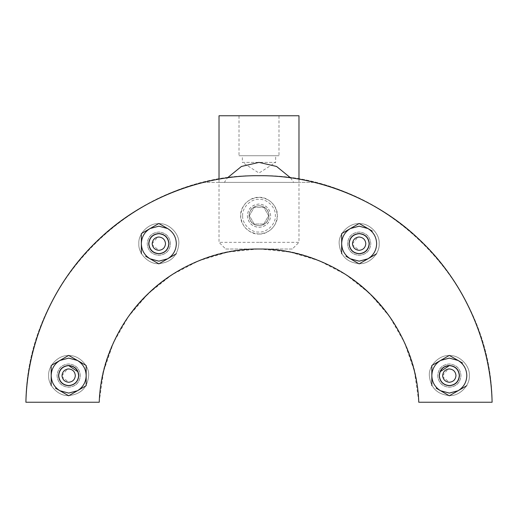 <?xml version="1.0" encoding="UTF-8"?>
<svg xmlns="http://www.w3.org/2000/svg" width="518" height="518" viewBox="0 0 518 518"><rect width="100%" height="100%" fill="white"/><g stroke="black" fill="none" stroke-linecap="round" stroke-linejoin="round"><path stroke-width="0.39" stroke-dasharray="2.59 1.94" d="M57.012 375.595C57.705 382.679 61.59 386.57 68.674 387.257C75.757 386.57 79.642 382.679 80.335 375.595C79.642 368.512 75.757 364.627 68.674 363.94C61.59 364.627 57.705 368.512 57.012 375.595C57.757 382.627 61.642 386.519 68.674 387.257C75.706 386.519 79.591 382.627 80.335 375.595C79.591 368.563 75.706 364.678 68.674 363.94C61.642 364.678 57.757 368.563 57.012 375.595C57.705 382.679 61.59 386.57 68.674 387.257C75.757 386.57 79.642 382.679 80.335 375.595C79.642 368.512 75.757 364.627 68.674 363.94C61.59 364.627 57.705 368.512 57.012 375.595C57.757 382.627 61.642 386.519 68.674 387.257C75.706 386.519 79.591 382.627 80.335 375.595C79.591 368.563 75.706 364.678 68.674 363.94C61.642 364.678 57.757 368.563 57.012 375.595C57.705 382.679 61.59 386.57 68.674 387.257C75.757 386.57 79.642 382.679 80.335 375.595C79.642 368.512 75.757 364.627 68.674 363.94C61.59 364.627 57.705 368.512 57.012 375.595C57.757 382.627 61.642 386.519 68.674 387.257C75.706 386.519 79.591 382.627 80.335 375.595C79.591 368.563 75.706 364.678 68.674 363.94C61.642 364.678 57.757 368.563 57.012 375.595C57.705 382.679 61.59 386.57 68.674 387.257C75.757 386.57 79.642 382.679 80.335 375.595C79.642 368.512 75.757 364.627 68.674 363.94C61.59 364.627 57.705 368.512 57.012 375.595C57.757 382.627 61.642 386.519 68.674 387.257C75.706 386.519 79.591 382.627 80.335 375.595C79.591 368.563 75.706 364.678 68.674 363.94C61.642 364.678 57.757 368.563 57.012 375.595C57.705 382.679 61.59 386.57 68.674 387.257C75.757 386.57 79.642 382.679 80.335 375.595C79.642 368.512 75.757 364.627 68.674 363.94C61.59 364.627 57.705 368.512 57.012 375.595C57.757 382.627 61.642 386.519 68.674 387.257C75.706 386.519 79.591 382.627 80.335 375.595C79.591 368.563 75.706 364.678 68.674 363.94C61.642 364.678 57.757 368.563 57.012 375.595M347.494 243.674C348.187 250.757 352.072 254.649 359.155 255.335C366.239 254.649 370.124 250.757 370.817 243.674C370.124 236.59 366.239 232.705 359.155 232.019C352.072 232.705 348.187 236.59 347.494 243.674C348.238 250.706 352.123 254.597 359.155 255.335C366.187 254.597 370.072 250.706 370.817 243.674C370.072 236.642 366.187 232.757 359.155 232.019C352.123 232.757 348.238 236.642 347.494 243.674C348.187 250.757 352.072 254.649 359.155 255.335C366.239 254.649 370.124 250.757 370.817 243.674C370.124 236.59 366.239 232.705 359.155 232.019C352.072 232.705 348.187 236.59 347.494 243.674C348.238 250.706 352.123 254.597 359.155 255.335C366.187 254.597 370.072 250.706 370.817 243.674C370.072 236.642 366.187 232.757 359.155 232.019C352.123 232.757 348.238 236.642 347.494 243.674C348.187 250.757 352.072 254.649 359.155 255.335C366.239 254.649 370.124 250.757 370.817 243.674C370.124 236.59 366.239 232.705 359.155 232.019C352.072 232.705 348.187 236.59 347.494 243.674C348.238 250.706 352.123 254.597 359.155 255.335C366.187 254.597 370.072 250.706 370.817 243.674C370.072 236.642 366.187 232.757 359.155 232.019C352.123 232.757 348.238 236.642 347.494 243.674C348.187 250.757 352.072 254.649 359.155 255.335C366.239 254.649 370.124 250.757 370.817 243.674C370.124 236.59 366.239 232.705 359.155 232.019C352.072 232.705 348.187 236.59 347.494 243.674C348.238 250.706 352.123 254.597 359.155 255.335C366.187 254.597 370.072 250.706 370.817 243.674C370.072 236.642 366.187 232.757 359.155 232.019C352.123 232.757 348.238 236.642 347.494 243.674C348.187 250.757 352.072 254.649 359.155 255.335C366.239 254.649 370.124 250.757 370.817 243.674C370.124 236.59 366.239 232.705 359.155 232.019C352.072 232.705 348.187 236.59 347.494 243.674C348.238 250.706 352.123 254.597 359.155 255.335C366.187 254.597 370.072 250.706 370.817 243.674C370.072 236.642 366.187 232.757 359.155 232.019C352.123 232.757 348.238 236.642 347.494 243.674M147.183 243.674C147.876 250.757 151.761 254.649 158.845 255.335C165.928 254.649 169.813 250.757 170.506 243.674C169.813 236.59 165.928 232.705 158.845 232.019C151.761 232.705 147.876 236.59 147.183 243.674C147.928 250.706 151.813 254.597 158.845 255.335C165.877 254.597 169.762 250.706 170.506 243.674C169.762 236.642 165.877 232.757 158.845 232.019C151.813 232.757 147.928 236.642 147.183 243.674C147.876 250.757 151.761 254.649 158.845 255.335C165.928 254.649 169.813 250.757 170.506 243.674C169.813 236.59 165.928 232.705 158.845 232.019C151.761 232.705 147.876 236.59 147.183 243.674C147.928 250.706 151.813 254.597 158.845 255.335C165.877 254.597 169.762 250.706 170.506 243.674C169.762 236.642 165.877 232.757 158.845 232.019C151.813 232.757 147.928 236.642 147.183 243.674C147.876 250.757 151.761 254.649 158.845 255.335C165.928 254.649 169.813 250.757 170.506 243.674C169.813 236.59 165.928 232.705 158.845 232.019C151.761 232.705 147.876 236.59 147.183 243.674C147.928 250.706 151.813 254.597 158.845 255.335C165.877 254.597 169.762 250.706 170.506 243.674C169.762 236.642 165.877 232.757 158.845 232.019C151.813 232.757 147.928 236.642 147.183 243.674C147.876 250.757 151.761 254.649 158.845 255.335C165.928 254.649 169.813 250.757 170.506 243.674C169.813 236.59 165.928 232.705 158.845 232.019C151.761 232.705 147.876 236.59 147.183 243.674C147.928 250.706 151.813 254.597 158.845 255.335C165.877 254.597 169.762 250.706 170.506 243.674C169.762 236.642 165.877 232.757 158.845 232.019C151.813 232.757 147.928 236.642 147.183 243.674C147.876 250.757 151.761 254.649 158.845 255.335C165.928 254.649 169.813 250.757 170.506 243.674C169.813 236.59 165.928 232.705 158.845 232.019C151.761 232.705 147.876 236.59 147.183 243.674C147.928 250.706 151.813 254.597 158.845 255.335C165.877 254.597 169.762 250.706 170.506 243.674C169.762 236.642 165.877 232.757 158.845 232.019C151.813 232.757 147.928 236.642 147.183 243.674M437.665 375.595C438.357 382.679 442.242 386.57 449.326 387.257C456.41 386.57 460.295 382.679 460.988 375.595C460.295 368.512 456.41 364.627 449.326 363.94C442.242 364.627 438.357 368.512 437.665 375.595C438.409 382.627 442.294 386.519 449.326 387.257C456.358 386.519 460.243 382.627 460.988 375.595C460.243 368.563 456.358 364.678 449.326 363.94C442.294 364.678 438.409 368.563 437.665 375.595C438.357 382.679 442.242 386.57 449.326 387.257C456.41 386.57 460.295 382.679 460.988 375.595C460.295 368.512 456.41 364.627 449.326 363.94C442.242 364.627 438.357 368.512 437.665 375.595C438.409 382.627 442.294 386.519 449.326 387.257C456.358 386.519 460.243 382.627 460.988 375.595C460.243 368.563 456.358 364.678 449.326 363.94C442.294 364.678 438.409 368.563 437.665 375.595C438.357 382.679 442.242 386.57 449.326 387.257C456.41 386.57 460.295 382.679 460.988 375.595C460.295 368.512 456.41 364.627 449.326 363.94C442.242 364.627 438.357 368.512 437.665 375.595C438.409 382.627 442.294 386.519 449.326 387.257C456.358 386.519 460.243 382.627 460.988 375.595C460.243 368.563 456.358 364.678 449.326 363.94C442.294 364.678 438.409 368.563 437.665 375.595C438.357 382.679 442.242 386.57 449.326 387.257C456.41 386.57 460.295 382.679 460.988 375.595C460.295 368.512 456.41 364.627 449.326 363.94C442.242 364.627 438.357 368.512 437.665 375.595C438.409 382.627 442.294 386.519 449.326 387.257C456.358 386.519 460.243 382.627 460.988 375.595C460.243 368.563 456.358 364.678 449.326 363.94C442.294 364.678 438.409 368.563 437.665 375.595C438.357 382.679 442.242 386.57 449.326 387.257C456.41 386.57 460.295 382.679 460.988 375.595C460.295 368.512 456.41 364.627 449.326 363.94C442.242 364.627 438.357 368.512 437.665 375.595C438.409 382.627 442.294 386.519 449.326 387.257C456.358 386.519 460.243 382.627 460.988 375.595C460.243 368.563 456.358 364.678 449.326 363.94C442.294 364.678 438.409 368.563 437.665 375.595M219.023 179.17L219.023 182.381L314.342 182.381C414.089 205.037 490.844 299.974 492.1 402.246L418.764 402.246C417.696 365.533 401.146 323.187 369.69 293.512C338.727 263.319 295.726 248.543 259 249.009C222.274 248.543 179.273 263.319 148.31 293.512C116.854 323.187 100.304 365.533 99.236 402.246L25.9 402.246C26.373 280.037 136.823 172.695 259 175.719C381.177 172.695 491.627 280.037 492.1 402.246L418.764 402.246C417.32 319.224 342.016 246.995 259 249.009C175.984 246.995 100.68 319.224 99.236 402.246L25.9 402.246C26.742 348.336 50.44 285.671 96.477 241.679C141.77 196.918 205.083 175.019 259 175.719C312.917 175.019 376.23 196.918 421.522 241.679C467.56 285.671 491.258 348.336 492.1 402.246L418.764 402.246C417.696 365.533 401.146 323.187 369.69 293.512C338.727 263.319 295.726 248.543 259 249.009C222.274 248.543 179.273 263.319 148.31 293.512C116.854 323.187 100.304 365.533 99.236 402.246L25.9 402.246C26.373 280.037 136.823 172.695 259 175.719C381.177 172.695 491.627 280.037 492.1 402.246L418.764 402.246C417.32 319.224 342.016 246.995 259 249.009C175.984 246.995 100.68 319.224 99.236 402.246L25.9 402.246C26.742 348.336 50.44 285.671 96.477 241.679C141.77 196.918 205.083 175.019 259 175.719C312.917 175.019 376.23 196.918 421.522 241.679C467.56 285.671 491.258 348.336 492.1 402.246L418.764 402.246C417.696 365.533 401.146 323.187 369.69 293.512C338.727 263.319 295.726 248.543 259 249.009C222.274 248.543 179.273 263.319 148.31 293.512C116.854 323.187 100.304 365.533 99.236 402.246L25.9 402.246C26.373 280.037 136.823 172.695 259 175.719C381.177 172.695 491.627 280.037 492.1 402.246L418.764 402.246C417.32 319.224 342.016 246.995 259 249.009C175.984 246.995 100.68 319.224 99.236 402.246L25.9 402.246C26.742 348.336 50.44 285.671 96.477 241.679C141.77 196.918 205.083 175.019 259 175.719C312.917 175.019 376.23 196.918 421.522 241.679C467.56 285.671 491.258 348.336 492.1 402.246L418.764 402.246C417.696 365.533 401.146 323.187 369.69 293.512C338.727 263.319 295.726 248.543 259 249.009C222.274 248.543 179.273 263.319 148.31 293.512C116.854 323.187 100.304 365.533 99.236 402.246L25.9 402.246C26.373 280.037 136.823 172.695 259 175.719C381.177 172.695 491.627 280.037 492.1 402.246L418.764 402.246C417.32 319.224 342.016 246.995 259 249.009C175.984 246.995 100.68 319.224 99.236 402.246L25.9 402.246C26.742 348.336 50.44 285.671 96.477 241.679C141.77 196.918 205.083 175.019 259 175.719C312.917 175.019 376.23 196.918 421.522 241.679C467.56 285.671 491.258 348.336 492.1 402.246L418.764 402.246C417.696 365.533 401.146 323.187 369.69 293.512C338.727 263.319 295.726 248.543 259 249.009C222.274 248.543 179.273 263.319 148.31 293.512C116.854 323.187 100.304 365.533 99.236 402.246L25.9 402.246C26.373 280.037 136.823 172.695 259 175.719C381.177 172.695 491.627 280.037 492.1 402.246L418.764 402.246C417.32 319.224 342.016 246.995 259 249.009C175.984 246.995 100.68 319.224 99.236 402.246L25.9 402.246C27.156 299.974 103.911 205.037 203.658 182.381L298.977 182.381L219.023 182.381L224.378 182.381L227.415 177.862M418.719 401.159L414.4 371.225L404.526 342.631L389.439 316.414L369.69 293.512L345.979 274.728L319.159 260.755L290.184 252.078L260.094 249.009M257.906 249.009L227.816 252.078L198.841 260.755L172.021 274.728L148.31 293.512L128.561 316.414L113.474 342.631L103.6 371.225L99.281 401.159M459.654 375.595C459.039 369.321 455.6 365.883 449.326 365.268C455.6 365.883 459.039 369.321 459.654 375.595C459.039 381.87 455.6 385.314 449.326 385.923C455.6 385.314 459.039 381.87 459.654 375.595C459.039 369.321 455.6 365.883 449.326 365.268C443.052 365.883 439.607 369.321 438.999 375.595C439.607 369.321 443.052 365.883 449.326 365.268C455.6 365.883 459.039 369.321 459.654 375.595C459.039 381.87 455.6 385.314 449.326 385.923C443.097 385.269 439.652 381.824 438.999 375.595C439.652 381.824 443.097 385.269 449.326 385.923C455.6 385.314 459.039 381.87 459.654 375.595C459.039 369.321 455.6 365.883 449.326 365.268C443.052 365.883 439.607 369.321 438.999 375.595C439.607 369.321 443.052 365.883 449.326 365.268C455.6 365.883 459.039 369.321 459.654 375.595C459.039 381.87 455.6 385.314 449.326 385.923C443.097 385.269 439.652 381.824 438.999 375.595C439.652 381.824 443.097 385.269 449.326 385.923C455.6 385.314 459.039 381.87 459.654 375.595C459.039 369.321 455.6 365.883 449.326 365.268C443.052 365.883 439.607 369.321 438.999 375.595C439.607 369.321 443.052 365.883 449.326 365.268C455.6 365.883 459.039 369.321 459.654 375.595C459.039 381.87 455.6 385.314 449.326 385.923C443.097 385.269 439.652 381.824 438.999 375.595C439.652 381.824 443.097 385.269 449.326 385.923C455.6 385.314 459.039 381.87 459.654 375.595C459.039 369.321 455.6 365.883 449.326 365.268C443.052 365.883 439.607 369.321 438.999 375.595C439.607 369.321 443.052 365.883 449.326 365.268C455.6 365.883 459.039 369.321 459.654 375.595C459.039 381.87 455.6 385.314 449.326 385.923C443.097 385.269 439.652 381.824 438.999 375.595C439.652 381.824 443.097 385.269 449.326 385.923C455.6 385.314 459.039 381.87 459.654 375.595M469.314 375.595C470.208 365.708 459.213 354.713 449.326 355.607C439.439 354.713 428.444 365.708 429.338 375.595C428.444 365.708 439.439 354.713 449.326 355.607C459.213 354.713 470.208 365.708 469.314 375.595C470.208 385.489 459.213 396.477 449.326 395.584C459.213 396.477 470.208 385.489 469.314 375.595C470.208 365.708 459.213 354.713 449.326 355.607C439.439 354.713 428.444 365.708 429.338 375.595C430.516 387.742 437.179 394.405 449.326 395.584C437.186 394.405 430.523 387.742 429.338 375.595C428.444 365.708 439.439 354.713 449.326 355.607C459.213 354.713 470.208 365.708 469.314 375.595C470.208 385.489 459.213 396.477 449.326 395.584C459.213 396.477 470.208 385.489 469.314 375.595C470.208 365.708 459.213 354.713 449.326 355.607C439.439 354.713 428.444 365.708 429.338 375.595C430.516 387.742 437.179 394.405 449.326 395.584C437.186 394.405 430.523 387.742 429.338 375.595C428.444 365.708 439.439 354.713 449.326 355.607C459.213 354.713 470.208 365.708 469.314 375.595C470.208 385.489 459.213 396.477 449.326 395.584C459.213 396.477 470.208 385.489 469.314 375.595C470.208 365.708 459.213 354.713 449.326 355.607C439.439 354.713 428.444 365.708 429.338 375.595C430.516 387.742 437.179 394.405 449.326 395.584C437.186 394.405 430.523 387.742 429.338 375.595C428.444 365.708 439.439 354.713 449.326 355.607C459.213 354.713 470.208 365.708 469.314 375.595C470.208 385.489 459.213 396.477 449.326 395.584C459.213 396.477 470.208 385.489 469.314 375.595C470.208 365.708 459.213 354.713 449.326 355.607C439.439 354.713 428.444 365.708 429.338 375.595C430.516 387.742 437.179 394.405 449.326 395.584C437.186 394.405 430.523 387.742 429.338 375.595C428.444 365.708 439.439 354.713 449.326 355.607C459.213 354.713 470.208 365.708 469.314 375.595C470.208 385.489 459.213 396.477 449.326 395.584C459.213 396.477 470.208 385.489 469.314 375.595M68.674 365.268C62.4 365.883 58.961 369.321 58.346 375.595C58.961 369.321 62.4 365.883 68.674 365.268C74.948 365.883 78.393 369.321 79.001 375.595C78.393 369.321 74.948 365.883 68.674 365.268C62.4 365.883 58.961 369.321 58.346 375.595C58.961 381.87 62.4 385.314 68.674 385.923C62.4 385.314 58.961 381.87 58.346 375.595C58.961 369.321 62.4 365.883 68.674 365.268C74.948 365.883 78.393 369.321 79.001 375.595C78.347 381.824 74.903 385.269 68.674 385.923C74.903 385.269 78.347 381.824 79.001 375.595C78.393 369.321 74.948 365.883 68.674 365.268C62.4 365.883 58.961 369.321 58.346 375.595C58.961 381.87 62.4 385.314 68.674 385.923C62.4 385.314 58.961 381.87 58.346 375.595C58.961 369.321 62.4 365.883 68.674 365.268C74.948 365.883 78.393 369.321 79.001 375.595C78.347 381.824 74.903 385.269 68.674 385.923C74.903 385.269 78.347 381.824 79.001 375.595C78.393 369.321 74.948 365.883 68.674 365.268C62.4 365.883 58.961 369.321 58.346 375.595C58.961 381.87 62.4 385.314 68.674 385.923C62.4 385.314 58.961 381.87 58.346 375.595C58.961 369.321 62.4 365.883 68.674 365.268C74.948 365.883 78.393 369.321 79.001 375.595C78.347 381.824 74.903 385.269 68.674 385.923C74.903 385.269 78.347 381.824 79.001 375.595C78.393 369.321 74.948 365.883 68.674 365.268C62.4 365.883 58.961 369.321 58.346 375.595C58.961 381.87 62.4 385.314 68.674 385.923C62.4 385.314 58.961 381.87 58.346 375.595C58.961 369.321 62.4 365.883 68.674 365.268C74.948 365.883 78.393 369.321 79.001 375.595C78.347 381.824 74.903 385.269 68.674 385.923C74.903 385.269 78.347 381.824 79.001 375.595C78.393 369.321 74.948 365.883 68.674 365.268M88.662 375.595C89.556 365.708 78.561 354.713 68.674 355.607C58.787 354.713 47.792 365.708 48.686 375.595C47.792 385.489 58.787 396.477 68.674 395.584C80.814 394.405 87.477 387.742 88.662 375.595C87.484 387.742 80.821 394.405 68.674 395.584C58.787 396.477 47.792 385.489 48.686 375.595C47.792 365.708 58.787 354.713 68.674 355.607C78.561 354.713 89.556 365.708 88.662 375.595C89.556 365.708 78.561 354.713 68.674 355.607C58.787 354.713 47.792 365.708 48.686 375.595C47.792 385.489 58.787 396.477 68.674 395.584C80.814 394.405 87.477 387.742 88.662 375.595C87.484 387.742 80.821 394.405 68.674 395.584C58.787 396.477 47.792 385.489 48.686 375.595C47.792 365.708 58.787 354.713 68.674 355.607C78.561 354.713 89.556 365.708 88.662 375.595C89.556 365.708 78.561 354.713 68.674 355.607C58.787 354.713 47.792 365.708 48.686 375.595C47.792 385.489 58.787 396.477 68.674 395.584C80.814 394.405 87.477 387.742 88.662 375.595C87.484 387.742 80.821 394.405 68.674 395.584C58.787 396.477 47.792 385.489 48.686 375.595C47.792 365.708 58.787 354.713 68.674 355.607C78.561 354.713 89.556 365.708 88.662 375.595C89.556 365.708 78.561 354.713 68.674 355.607C58.787 354.713 47.792 365.708 48.686 375.595C47.792 385.489 58.787 396.477 68.674 395.584C80.814 394.405 87.477 387.742 88.662 375.595C87.484 387.742 80.821 394.405 68.674 395.584C58.787 396.477 47.792 385.489 48.686 375.595C47.792 365.708 58.787 354.713 68.674 355.607C78.561 354.713 89.556 365.708 88.662 375.595C89.556 365.708 78.561 354.713 68.674 355.607C58.787 354.713 47.792 365.708 48.686 375.595C47.792 385.489 58.787 396.477 68.674 395.584C80.814 394.405 87.477 387.742 88.662 375.595C87.484 387.742 80.821 394.405 68.674 395.584C58.787 396.477 47.792 385.489 48.686 375.595C47.792 365.708 58.787 354.713 68.674 355.607C78.561 354.713 89.556 365.708 88.662 375.595M449.326 365.268C443.052 365.883 439.607 369.321 438.999 375.595C439.607 369.321 443.052 365.883 449.326 365.268M449.326 385.923C443.097 385.269 439.652 381.824 438.999 375.595C439.652 381.824 443.097 385.269 449.326 385.923M449.326 395.584C437.186 394.405 430.523 387.742 429.338 375.595C430.516 387.742 437.179 394.405 449.326 395.584M58.346 375.595C58.961 381.87 62.4 385.314 68.674 385.923C62.4 385.314 58.961 381.87 58.346 375.595M79.001 375.595C78.347 381.824 74.903 385.269 68.674 385.923C74.903 385.269 78.347 381.824 79.001 375.595M369.483 243.674C368.868 237.399 365.43 233.961 359.155 233.346C365.43 233.961 368.868 237.399 369.483 243.674C368.868 249.948 365.43 253.393 359.155 254.001C365.43 253.393 368.868 249.948 369.483 243.674C368.868 237.399 365.43 233.961 359.155 233.346C352.881 233.961 349.436 237.399 348.828 243.674C349.436 237.399 352.881 233.961 359.155 233.346C365.43 233.961 368.868 237.399 369.483 243.674C368.868 249.948 365.43 253.393 359.155 254.001C352.926 253.347 349.482 249.903 348.828 243.674C349.482 249.903 352.926 253.347 359.155 254.001C365.43 253.393 368.868 249.948 369.483 243.674C368.868 237.399 365.43 233.961 359.155 233.346C352.881 233.961 349.436 237.399 348.828 243.674C349.436 237.399 352.881 233.961 359.155 233.346C365.43 233.961 368.868 237.399 369.483 243.674C368.868 249.948 365.43 253.393 359.155 254.001C352.926 253.347 349.482 249.903 348.828 243.674C349.482 249.903 352.926 253.347 359.155 254.001C365.43 253.393 368.868 249.948 369.483 243.674C368.868 237.399 365.43 233.961 359.155 233.346C352.881 233.961 349.436 237.399 348.828 243.674C349.436 237.399 352.881 233.961 359.155 233.346C365.43 233.961 368.868 237.399 369.483 243.674C368.868 249.948 365.43 253.393 359.155 254.001C352.926 253.347 349.482 249.903 348.828 243.674C349.482 249.903 352.926 253.347 359.155 254.001C365.43 253.393 368.868 249.948 369.483 243.674C368.868 237.399 365.43 233.961 359.155 233.346C352.881 233.961 349.436 237.399 348.828 243.674C349.436 237.399 352.881 233.961 359.155 233.346C365.43 233.961 368.868 237.399 369.483 243.674C368.868 249.948 365.43 253.393 359.155 254.001C352.926 253.347 349.482 249.903 348.828 243.674C349.482 249.903 352.926 253.347 359.155 254.001C365.43 253.393 368.868 249.948 369.483 243.674M379.144 243.674C380.037 233.786 369.043 222.792 359.155 223.685C349.261 222.792 338.273 233.786 339.167 243.674C338.273 233.786 349.261 222.792 359.155 223.685C369.043 222.792 380.037 233.786 379.144 243.674C380.037 253.567 369.043 264.556 359.155 263.662C369.043 264.556 380.037 253.567 379.144 243.674C380.037 233.786 369.043 222.792 359.155 223.685C349.261 222.792 338.273 233.786 339.167 243.674C340.345 255.821 347.008 262.484 359.155 263.662C347.008 262.484 340.345 255.821 339.167 243.674C338.273 233.786 349.261 222.792 359.155 223.685C369.043 222.792 380.037 233.786 379.144 243.674C380.037 253.567 369.043 264.556 359.155 263.662C369.043 264.556 380.037 253.567 379.144 243.674C380.037 233.786 369.043 222.792 359.155 223.685C349.261 222.792 338.273 233.786 339.167 243.674C340.345 255.821 347.008 262.484 359.155 263.662C347.008 262.484 340.345 255.821 339.167 243.674C338.273 233.786 349.261 222.792 359.155 223.685C369.043 222.792 380.037 233.786 379.144 243.674C380.037 253.567 369.043 264.556 359.155 263.662C369.043 264.556 380.037 253.567 379.144 243.674C380.037 233.786 369.043 222.792 359.155 223.685C349.261 222.792 338.273 233.786 339.167 243.674C340.345 255.821 347.008 262.484 359.155 263.662C347.008 262.484 340.345 255.821 339.167 243.674C338.273 233.786 349.261 222.792 359.155 223.685C369.043 222.792 380.037 233.786 379.144 243.674C380.037 253.567 369.043 264.556 359.155 263.662C369.043 264.556 380.037 253.567 379.144 243.674C380.037 233.786 369.043 222.792 359.155 223.685C349.261 222.792 338.273 233.786 339.167 243.674C340.345 255.821 347.008 262.484 359.155 263.662C347.008 262.484 340.345 255.821 339.167 243.674C338.273 233.786 349.261 222.792 359.155 223.685C369.043 222.792 380.037 233.786 379.144 243.674C380.037 253.567 369.043 264.556 359.155 263.662C369.043 264.556 380.037 253.567 379.144 243.674M158.845 233.346C152.57 233.961 149.132 237.399 148.517 243.674C149.132 237.399 152.57 233.961 158.845 233.346C165.119 233.961 168.564 237.399 169.172 243.674C168.564 237.399 165.119 233.961 158.845 233.346C152.57 233.961 149.132 237.399 148.517 243.674C149.132 249.948 152.57 253.393 158.845 254.001C152.57 253.393 149.132 249.948 148.517 243.674C149.132 237.399 152.57 233.961 158.845 233.346C165.119 233.961 168.564 237.399 169.172 243.674C168.518 249.903 165.074 253.347 158.845 254.001C165.074 253.347 168.518 249.903 169.172 243.674C168.564 237.399 165.119 233.961 158.845 233.346C152.57 233.961 149.132 237.399 148.517 243.674C149.132 249.948 152.57 253.393 158.845 254.001C152.57 253.393 149.132 249.948 148.517 243.674C149.132 237.399 152.57 233.961 158.845 233.346C165.119 233.961 168.564 237.399 169.172 243.674C168.518 249.903 165.074 253.347 158.845 254.001C165.074 253.347 168.518 249.903 169.172 243.674C168.564 237.399 165.119 233.961 158.845 233.346C152.57 233.961 149.132 237.399 148.517 243.674C149.132 249.948 152.57 253.393 158.845 254.001C152.57 253.393 149.132 249.948 148.517 243.674C149.132 237.399 152.57 233.961 158.845 233.346C165.119 233.961 168.564 237.399 169.172 243.674C168.518 249.903 165.074 253.347 158.845 254.001C165.074 253.347 168.518 249.903 169.172 243.674C168.564 237.399 165.119 233.961 158.845 233.346C152.57 233.961 149.132 237.399 148.517 243.674C149.132 249.948 152.57 253.393 158.845 254.001C152.57 253.393 149.132 249.948 148.517 243.674C149.132 237.399 152.57 233.961 158.845 233.346C165.119 233.961 168.564 237.399 169.172 243.674C168.518 249.903 165.074 253.347 158.845 254.001C165.074 253.347 168.518 249.903 169.172 243.674C168.564 237.399 165.119 233.961 158.845 233.346M178.833 243.674C179.727 233.786 168.739 222.792 158.845 223.685C148.957 222.792 137.963 233.786 138.856 243.674C137.963 253.567 148.957 264.556 158.845 263.662C170.992 262.484 177.655 255.821 178.833 243.674C177.655 255.821 170.992 262.484 158.845 263.662C148.957 264.556 137.963 253.567 138.856 243.674C137.963 233.786 148.957 222.792 158.845 223.685C168.739 222.792 179.727 233.786 178.833 243.674C179.727 233.786 168.739 222.792 158.845 223.685C148.957 222.792 137.963 233.786 138.856 243.674C137.963 253.567 148.957 264.556 158.845 263.662C170.992 262.484 177.655 255.821 178.833 243.674C177.655 255.821 170.992 262.484 158.845 263.662C148.957 264.556 137.963 253.567 138.856 243.674C137.963 233.786 148.957 222.792 158.845 223.685C168.739 222.792 179.727 233.786 178.833 243.674C179.727 233.786 168.739 222.792 158.845 223.685C148.957 222.792 137.963 233.786 138.856 243.674C137.963 253.567 148.957 264.556 158.845 263.662C170.992 262.484 177.655 255.821 178.833 243.674C177.655 255.821 170.992 262.484 158.845 263.662C148.957 264.556 137.963 253.567 138.856 243.674C137.963 233.786 148.957 222.792 158.845 223.685C168.739 222.792 179.727 233.786 178.833 243.674C179.727 233.786 168.739 222.792 158.845 223.685C148.957 222.792 137.963 233.786 138.856 243.674C137.963 253.567 148.957 264.556 158.845 263.662C170.992 262.484 177.655 255.821 178.833 243.674C177.655 255.821 170.992 262.484 158.845 263.662C148.957 264.556 137.963 253.567 138.856 243.674C137.963 233.786 148.957 222.792 158.845 223.685C168.739 222.792 179.727 233.786 178.833 243.674C179.727 233.786 168.739 222.792 158.845 223.685C148.957 222.792 137.963 233.786 138.856 243.674C137.963 253.567 148.957 264.556 158.845 263.662C170.992 262.484 177.655 255.821 178.833 243.674C177.655 255.821 170.992 262.484 158.845 263.662C148.957 264.556 137.963 253.567 138.856 243.674C137.963 233.786 148.957 222.792 158.845 223.685C168.739 222.792 179.727 233.786 178.833 243.674M359.155 233.346C352.881 233.961 349.436 237.399 348.828 243.674C349.436 237.399 352.881 233.961 359.155 233.346M359.155 254.001C352.926 253.347 349.482 249.903 348.828 243.674C349.482 249.903 352.926 253.347 359.155 254.001M359.155 263.662C347.008 262.484 340.345 255.821 339.167 243.674C340.345 255.821 347.008 262.484 359.155 263.662M148.517 243.674C149.132 249.948 152.57 253.393 158.845 254.001C152.57 253.393 149.132 249.948 148.517 243.674M169.172 243.674C168.518 249.903 165.074 253.347 158.845 254.001C165.074 253.347 168.518 249.903 169.172 243.674M259 225.686C252.972 225.052 249.644 221.717 249.009 215.695C249.644 209.667 252.972 206.332 259 205.698C265.028 206.332 268.356 209.667 268.991 215.695C268.518 209.602 265.19 206.268 259 205.698C252.972 206.332 249.644 209.667 249.009 215.695C249.644 221.717 252.972 225.052 259 225.686C265.074 225.097 268.402 221.762 268.991 215.695C268.402 221.762 265.074 225.097 259 225.686C265.028 225.052 268.356 221.717 268.991 215.695C268.402 209.622 265.074 206.287 259 205.698C252.81 206.268 249.482 209.602 249.009 215.695C249.482 221.782 252.81 225.116 259 225.686C265.19 225.116 268.518 221.782 268.991 215.695C268.402 209.622 265.074 206.287 259 205.698C252.972 206.332 249.644 209.667 249.009 215.695C249.644 221.717 252.972 225.052 259 225.686M259 234.013C247.869 232.932 241.764 226.826 240.676 215.695C241.764 204.558 247.869 198.452 259 197.371C270.131 198.452 276.236 204.558 277.324 215.695C276.236 226.826 270.131 232.932 259 234.013C249.935 234.835 239.86 224.76 240.676 215.695C239.86 206.63 249.935 196.549 259 197.371C268.065 196.549 278.14 206.63 277.324 215.695C278.14 224.76 268.065 234.835 259 234.013M242.677 215.695C241.945 207.614 250.926 198.64 259 199.372C267.074 198.64 276.055 207.614 275.323 215.695C276.055 223.77 267.074 232.744 259 232.019C250.926 232.744 241.945 223.77 242.677 215.695M263.811 224.022L254.189 224.022L249.385 215.695L254.189 207.362L263.811 207.362L268.615 215.695L263.811 224.022L254.189 224.022L249.385 215.695L254.189 207.362L263.811 207.362L268.615 215.695L263.811 224.022M439.329 375.563L439.329 375.595C439.924 381.669 443.253 385.003 449.326 385.593C455.4 385.003 458.728 381.669 459.317 375.595C458.728 369.528 455.4 366.194 449.326 365.604C443.253 366.194 439.924 369.528 439.329 375.595C439.97 381.624 443.298 384.958 449.326 385.593C455.354 384.958 458.683 381.624 459.317 375.595C458.683 369.574 455.354 366.239 449.326 365.604C443.253 366.194 439.924 369.528 439.329 375.595C439.924 381.669 443.253 385.003 449.326 385.593C455.4 385.003 458.728 381.669 459.317 375.595C458.728 369.528 455.4 366.194 449.326 365.604C455.354 366.239 458.683 369.574 459.317 375.595C458.683 381.624 455.354 384.958 449.326 385.593C455.354 384.958 458.683 381.624 459.317 375.595M58.683 375.595C59.317 381.624 62.646 384.958 68.674 385.593C62.646 384.958 59.317 381.624 58.683 375.595C59.317 369.574 62.646 366.239 68.674 365.604C62.6 366.194 59.272 369.528 58.683 375.595C59.272 381.669 62.6 385.003 68.674 385.593C74.747 385.003 78.076 381.669 78.671 375.595C78.076 369.528 74.747 366.194 68.674 365.604C62.646 366.239 59.317 369.574 58.683 375.595C59.272 381.669 62.6 385.003 68.674 385.593C74.747 385.003 78.076 381.669 78.671 375.595C78.076 369.528 74.747 366.194 68.674 365.604C62.6 366.194 59.272 369.528 58.683 375.595C59.317 381.624 62.646 384.958 68.674 385.593C74.702 384.958 78.03 381.624 78.671 375.595L78.671 375.563M247.339 215.695C248.031 222.779 251.916 226.664 259 227.35C266.084 226.664 269.969 222.779 270.661 215.695C269.969 208.612 266.084 204.72 259 204.034C251.916 204.72 248.031 208.612 247.339 215.695C248.083 222.727 251.968 226.612 259 227.35C266.032 226.612 269.917 222.727 270.661 215.695C269.917 208.663 266.032 204.772 259 204.034C251.968 204.772 248.083 208.663 247.339 215.695M359.155 233.683C353.127 234.317 349.792 237.645 349.158 243.674C349.792 249.702 353.127 253.037 359.155 253.671C353.127 253.037 349.792 249.702 349.158 243.674C349.754 249.747 353.082 253.075 359.155 253.671C365.222 253.082 368.557 249.747 369.146 243.674C368.557 237.607 365.222 234.272 359.155 233.683C353.082 234.272 349.754 237.607 349.158 243.674C349.792 249.702 353.127 253.037 359.155 253.671C365.184 253.037 368.512 249.702 369.146 243.674C368.512 237.645 365.184 234.317 359.155 233.683C353.082 234.272 349.754 237.607 349.158 243.674L349.158 243.674C349.754 249.747 353.082 253.075 359.155 253.671C365.222 253.082 368.557 249.747 369.146 243.674C368.557 237.607 365.222 234.272 359.155 233.683C365.184 234.317 368.512 237.645 369.146 243.674C368.512 249.702 365.184 253.037 359.155 253.671C365.184 253.037 368.512 249.702 369.146 243.674M148.854 243.674C149.488 249.702 152.816 253.037 158.845 253.671C152.816 253.037 149.488 249.702 148.854 243.674C149.488 237.645 152.816 234.317 158.845 233.683C152.778 234.272 149.443 237.607 148.854 243.674C149.443 249.747 152.778 253.075 158.845 253.671C164.918 253.082 168.246 249.747 168.842 243.674C168.246 237.607 164.918 234.272 158.845 233.683C152.816 234.317 149.488 237.645 148.854 243.674C149.443 249.747 152.778 253.075 158.845 253.671C164.918 253.082 168.246 249.747 168.842 243.674C168.246 237.607 164.918 234.272 158.845 233.683C152.778 234.272 149.443 237.607 148.854 243.674C149.488 249.702 152.816 253.037 158.845 253.671C164.873 253.037 168.208 249.702 168.842 243.674L168.842 243.661M99.236 402.246L25.9 402.246M492.1 402.246L418.764 402.246M314.342 182.381L203.658 182.381M298.977 179.17L298.977 182.381L224.378 182.381M259 242.346L219.023 242.346L219.023 182.381L298.977 182.381L298.977 242.346L259 242.346M219.023 115.754L298.977 115.754M290.585 177.868L293.622 182.381M225.686 249.009L259 249.009L225.686 249.009L219.023 242.346M292.314 249.009L259 249.009L292.314 249.009L298.977 242.346M239.012 155.73L259 155.73L239.012 155.73L239.012 115.754M278.988 155.73L259 155.73L278.988 155.73L278.988 115.754M275.654 155.73L242.346 155.73L275.654 155.73L275.654 162.393L242.346 162.393L242.346 155.73M242.346 162.393L275.654 162.393L259 173.051L242.346 162.393M359.155 263.869L350.401 258.819M341.666 253.775L341.666 233.579L350.408 228.529M359.155 223.478L367.91 228.535M141.356 253.775L141.356 233.579L150.103 228.529M158.612 223.614L167.612 228.542M159.084 263.733L150.084 258.812M158.845 253.671C164.873 253.037 168.208 249.702 168.842 243.674C168.208 249.702 164.873 253.037 158.845 253.671M449.326 395.791L440.572 390.74M431.837 385.696L431.837 365.501L440.578 360.45M449.326 355.4L458.08 360.457M439.329 375.595C439.97 381.624 443.298 384.958 449.326 385.593C443.298 384.958 439.97 381.624 439.329 375.595C439.97 369.574 443.298 366.239 449.326 365.604M51.185 385.696L51.185 365.501L59.933 360.45M68.441 355.536L77.441 360.463M68.913 395.655L59.913 390.734M68.674 385.593C74.702 384.958 78.03 381.624 78.671 375.595C78.03 381.624 74.702 384.958 68.674 385.593M449.326 368.933C453.373 369.328 455.594 371.548 455.989 375.595C455.594 379.642 453.373 381.863 449.326 382.258L442.78 376.839M442.663 375.595L448.083 369.049M62.011 375.595L67.431 369.049M68.674 368.933C72.721 369.328 74.942 371.548 75.337 375.595C74.942 379.642 72.721 381.863 68.674 382.258L62.128 376.839M68.674 365.604C74.702 366.239 78.03 369.574 78.671 375.595M359.155 237.011C363.202 237.406 365.423 239.627 365.818 243.674C365.423 247.721 363.202 249.941 359.155 250.336L352.609 244.917M352.493 243.674L357.912 237.127M152.182 243.674L157.601 237.127M158.845 237.011C162.892 237.406 165.112 239.627 165.507 243.674C165.112 247.721 162.892 249.941 158.845 250.336L152.298 244.917M158.845 233.683C164.873 234.317 168.208 237.645 168.842 243.674"/><path stroke-width="0.78" d="M99.281 401.159L99.236 402.246L25.9 402.246C26.742 348.336 50.44 285.671 96.477 241.679C141.77 196.918 205.083 175.019 259 175.719C312.917 175.019 376.23 196.918 421.522 241.679C467.56 285.671 491.258 348.336 492.1 402.246L418.764 402.246L418.719 401.159M260.094 249.009L257.906 249.009M418.764 402.246C417.696 365.533 401.146 323.187 369.69 293.512C338.727 263.319 295.726 248.543 259 249.009C222.274 248.543 179.273 263.319 148.31 293.512C116.854 323.187 100.304 365.533 99.236 402.246M449.326 365.604C443.298 366.239 439.97 369.574 439.329 375.595C439.97 369.574 443.298 366.239 449.326 365.604C455.354 366.239 458.683 369.574 459.317 375.595C458.683 369.574 455.354 366.239 449.326 365.604L440.106 371.736M440.086 371.795L439.329 375.563M78.671 375.563L77.927 371.814M77.901 371.749L68.674 365.604C62.646 366.239 59.317 369.574 58.683 375.595C59.317 369.574 62.646 366.239 68.674 365.604C74.702 366.239 78.03 369.574 78.671 375.595C78.03 369.574 74.702 366.239 68.674 365.604M359.155 233.683C353.127 234.317 349.792 237.645 349.158 243.674C349.792 237.645 353.127 234.317 359.155 233.683C353.127 234.317 349.792 237.645 349.158 243.674C349.792 249.702 353.127 253.037 359.155 253.671C365.184 253.037 368.512 249.702 369.146 243.674C368.512 237.645 365.184 234.317 359.155 233.683C365.184 234.317 368.512 237.645 369.146 243.674M148.854 243.674C149.488 249.702 152.816 253.037 158.845 253.671C164.873 253.037 168.208 249.702 168.842 243.674C168.208 237.645 164.873 234.317 158.845 233.683C152.816 234.317 149.488 237.645 148.854 243.674C149.488 237.645 152.816 234.317 158.845 233.683C164.873 234.317 168.208 237.645 168.842 243.674C168.208 237.645 164.873 234.317 158.845 233.683M314.342 182.381C360.101 193.188 407.42 221.095 440.345 262.302C473.743 303.134 491.116 355.244 492.1 402.246M25.9 402.246C26.884 355.244 44.257 303.134 77.655 262.302C110.58 221.095 157.899 193.188 203.658 182.381M298.977 179.17L298.977 115.754L219.023 115.754L219.023 179.17M227.415 177.862L241.433 166.459L259 162.393L276.567 166.459L290.585 177.868M350.401 258.819L346.283 256.436M346.005 256.281L350.408 258.825L359.155 261.163L367.897 258.825L359.155 263.869L350.408 258.825C344.8 255.329 341.88 250.285 341.666 243.674L341.666 253.775M372.306 231.073L367.897 228.529L359.155 226.185L350.408 228.529C344.8 232.019 341.88 237.069 341.666 243.674L341.666 233.579L359.155 223.478L372.028 230.911M376.644 253.775L367.897 258.825L376.644 253.775M367.897 228.529C373.51 232.019 376.424 237.069 376.644 243.674C376.424 250.285 373.51 255.329 367.897 258.825L359.155 263.869M350.408 228.529L359.155 223.478M150.103 228.529L158.845 223.478L167.592 228.529L158.845 226.185L150.103 228.529C144.49 232.019 141.576 237.069 141.356 243.674L141.356 233.579L158.612 223.614M167.592 228.529C173.2 232.019 176.12 237.069 176.334 243.674C176.12 250.285 173.2 255.329 167.592 258.825L158.845 263.869L150.103 258.825L158.845 261.163L167.592 258.825L176.334 253.775L159.084 263.733M150.084 258.812L145.959 256.429M145.7 256.281L150.103 258.825C144.49 255.329 141.576 250.285 141.356 243.674L141.356 253.775M440.572 390.74L436.454 388.358M436.175 388.202L440.578 390.747L449.326 393.084L458.067 390.747L449.326 395.791L440.578 390.747C434.971 387.25 432.051 382.206 431.837 375.595L431.837 385.696M462.477 362.995L458.067 360.45L449.326 358.106L440.578 360.45C434.971 363.94 432.051 368.991 431.837 375.595L431.837 365.501L449.326 355.4L462.198 362.833M466.815 385.696L458.067 390.747L466.815 385.696M458.067 360.45C463.681 363.94 466.595 368.991 466.815 375.595C466.595 382.206 463.681 387.25 458.067 390.747L449.326 395.791M440.578 360.45L449.326 355.4M59.933 360.45L68.674 355.4L77.422 360.45L68.674 358.106L59.933 360.45C54.319 363.94 51.405 368.991 51.185 375.595L51.185 365.501L68.441 355.536M77.441 360.463L81.559 362.84M81.818 362.988L86.163 365.501L86.163 380.374M86.163 380.678L86.163 385.696L68.913 395.655M55.53 388.202L59.933 390.747L68.674 393.084L77.422 390.747L68.674 395.791L55.789 388.358M59.933 390.747C54.319 387.25 51.405 382.206 51.185 375.595L51.185 385.696M77.422 390.747L86.163 385.696L86.163 365.501L77.422 360.45C83.029 363.94 85.949 368.991 86.163 375.595C85.949 382.206 83.029 387.25 77.422 390.747M442.78 376.839L442.663 375.595C443.084 371.581 445.305 369.36 449.326 368.933C453.341 369.36 455.562 371.581 455.989 375.595C455.562 379.616 453.341 381.837 449.326 382.258C445.305 381.837 443.084 379.616 442.663 375.595M448.083 369.049L449.326 368.933M459.317 375.595C458.683 381.624 455.354 384.958 449.326 385.593C443.298 384.958 439.97 381.624 439.329 375.595M67.431 369.049L68.674 368.933C72.695 369.36 74.916 371.581 75.337 375.595C74.916 379.616 72.695 381.837 68.674 382.258C64.659 381.837 62.438 379.616 62.011 375.595C62.438 371.581 64.659 369.36 68.674 368.933M62.128 376.839L62.011 375.595M78.671 375.595C78.03 381.624 74.702 384.958 68.674 385.593C62.646 384.958 59.317 381.624 58.683 375.595M352.609 244.917L352.493 243.674C352.913 239.659 355.134 237.438 359.155 237.011C363.17 237.438 365.391 239.659 365.818 243.674C365.391 247.695 363.17 249.916 359.155 250.336C355.134 249.916 352.913 247.695 352.493 243.674M357.912 237.127L359.155 237.011M157.601 237.127L158.845 237.011C162.866 237.438 165.087 239.659 165.507 243.674C165.087 247.695 162.866 249.916 158.845 250.336C154.83 249.916 152.609 247.695 152.182 243.674C152.609 239.659 154.83 237.438 158.845 237.011M152.298 244.917L152.182 243.674"/></g></svg>
